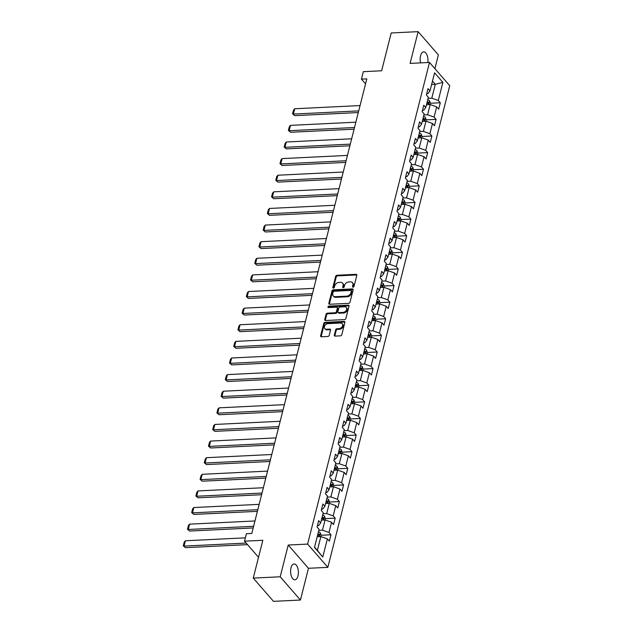 <?xml version="1.0" encoding="UTF-8"?>
<svg xmlns="http://www.w3.org/2000/svg" width="633" height="633" viewBox="0 0 633 633"><rect width="100%" height="100%" fill="white"/><g stroke="black" fill="none" stroke-linecap="round" stroke-linejoin="round"><path stroke-width="0.95" d="M353.079 287.192A0.847 0.633 -41 0 0 354.005 286.425L356.814 275.315A1.219 0.902 -41 0 0 356.023 274.318L336.985 275.252A1.219 0.902 -41 0 0 335.664 276.344L332.855 287.453A0.847 0.633 -41 0 0 334.335 287.382L334.699 285.95A3.885 2.872 -41 0 1 338.932 282.437L340.514 282.358A3.885 2.872 -41 0 1 342.603 283.149A3.885 2.872 -41 0 1 343.054 285.538L342.69 286.978A0.847 0.633 -41 0 0 344.17 286.907L344.534 285.467A3.885 2.872 -41 0 1 348.767 281.954L350.35 281.875A3.885 2.872 -41 0 1 352.439 282.674A3.885 2.872 -41 0 1 352.89 285.056L352.526 286.496A0.847 0.633 -41 0 0 353.079 287.192M297.993 575.919A7.92 3.885 87.2 0 0 297.7 567.888A7.92 3.885 87.2 0 0 294.108 563.987A7.92 3.885 87.2 0 0 290.99 567.872A7.92 3.885 87.2 0 0 291.283 575.903A7.92 3.885 87.2 0 0 294.875 579.812A7.92 3.885 87.2 0 0 297.993 575.919M427.829 62.525A7.92 3.885 87.2 0 0 423.691 51.874A7.92 3.885 87.2 0 0 420.573 55.767A7.92 3.885 87.2 0 0 420.605 62.881M334.319 335.118A1.219 0.902 -41 0 0 335.11 336.107L340.451 335.846A1.219 0.902 -41 0 0 341.773 334.754L344.898 322.419A1.219 0.902 -41 0 0 344.107 321.422L325.069 322.347A1.219 0.902 -41 0 0 323.748 323.447L320.622 335.783A1.219 0.902 -41 0 0 321.422 336.78L327.87 336.463A1.219 0.902 -41 0 0 329.192 335.363L330.529 330.086A1.219 0.902 -41 0 0 329.738 329.089L326.533 329.247A3.252 2.405 -41 0 1 324.792 328.582A3.252 2.405 -41 0 1 324.871 325.552A3.252 2.405 -41 0 1 327.949 323.653L340.483 323.044A3.252 2.405 -41 0 1 342.231 323.708A3.252 2.405 -41 0 1 342.144 326.739A3.252 2.405 -41 0 1 339.066 328.638L336.978 328.741A1.219 0.902 -41 0 0 335.656 329.833L334.319 335.118L334.865 335.743A1.219 0.902 -41 0 0 334.841 336.083M434.895 68.641L438.368 54.905L418.136 31.65L391.202 32.963L381.636 70.777L363.318 71.671L361.435 79.125L366.816 78.864L251.792 533.453L246.403 533.722L244.512 541.175L258.525 557.285M280.197 576.782L300.43 600.037L308.461 568.292L288.229 545.037L280.197 576.782L253.263 578.095L262.83 540.281L244.512 541.175M288.229 545.037L307.622 544.095L429.498 62.445L449.731 85.7L327.854 567.35L307.622 544.095M418.136 31.65L410.105 63.387L429.498 62.445M348.68 303.334A1.219 0.902 -41 0 0 350.002 302.234L353.127 289.898A1.219 0.902 -41 0 0 352.336 288.909L333.298 289.835A1.219 0.902 -41 0 0 331.977 290.935L328.851 303.27A1.219 0.902 -41 0 0 329.643 304.259L348.68 303.334M349.012 306.158L345.887 318.494A1.219 0.902 -41 0 1 344.566 319.594L325.536 320.52A1.219 0.902 -41 0 1 324.737 319.523L326.074 314.245A1.219 0.902 -41 0 1 327.396 313.153L335.118 312.773A1.219 0.902 -41 0 0 336.44 311.673L337.326 308.176A1.219 0.902 -41 0 0 336.534 307.179L328.495 307.575A0.847 0.633 -41 0 1 328.867 306.111L348.221 305.161A1.219 0.902 -41 0 1 349.012 306.158M300.43 600.037L273.496 601.35L253.263 578.095M330.98 534.782L328.986 532.488L331.573 522.257L333.567 524.551L335.181 518.166L333.187 515.871L335.775 505.64L337.769 507.935L339.383 501.55L337.389 499.255L339.976 489.032L341.97 491.319L343.592 484.933L341.598 482.639L344.186 472.416L346.18 474.71L347.794 468.317L345.8 466.023L348.387 455.8L350.381 458.094L352.003 451.701L350.002 449.406L352.589 439.183L354.591 441.478L356.205 435.085L354.211 432.79L356.798 422.567L358.792 424.862L360.406 418.468L358.413 416.174L361 405.951L362.994 408.245L364.616 401.852L362.614 399.558L365.201 389.335L367.203 391.629L368.817 385.236L366.824 382.941L369.411 372.718L371.405 375.013L373.019 368.62L371.025 366.325L373.612 356.102L375.606 358.397L377.228 352.003L375.234 349.709L377.822 339.486L379.816 341.78L381.43 335.387L379.436 333.093L382.023 322.87L384.017 325.164L385.639 318.771L383.638 316.476L386.225 306.253L388.227 308.548L389.841 302.155L387.847 299.86L390.434 289.637L392.428 291.932L394.043 285.538L392.049 283.244L394.636 273.021L396.63 275.315L398.252 268.922L396.25 266.628L398.837 256.405L400.839 258.699L402.453 252.306L400.46 250.019L403.047 239.788L405.041 242.083L406.655 235.698L404.661 233.403L407.248 223.172L409.242 225.467L410.864 219.081L408.871 216.787L411.458 206.556L413.452 208.85L415.066 202.465L413.072 200.17L415.659 189.94L417.653 192.234L419.268 185.849L417.274 183.554L419.861 173.323L421.855 175.618L423.477 169.233L421.483 166.938L424.07 156.707L426.064 159.002L427.679 152.616L425.685 150.322L428.272 140.099L430.266 142.393L431.888 136L429.886 133.705L432.474 123.482L434.475 125.777L436.09 119.384L434.096 117.089L436.683 106.866L438.677 109.161L440.291 102.768L438.297 100.473L442.878 82.369L434.57 72.811L429.989 90.915L427.995 88.62L426.373 95.013L428.367 97.308L425.78 107.531L423.786 105.236L422.171 111.63L424.165 113.924L421.578 124.147L419.584 121.853L417.962 128.246L419.964 130.54L417.376 140.763L415.375 138.469L413.76 144.862L415.754 147.157L413.167 157.38L411.173 155.085L409.559 161.478L411.553 163.773L408.965 173.996L406.972 171.701L405.349 178.095L407.351 180.389L404.764 190.612L402.762 188.317L401.148 194.711L403.142 197.005L400.554 207.228L398.561 204.934L396.946 211.327L398.94 213.622L396.353 223.845L394.359 221.55L392.737 227.943L394.731 230.238L392.144 240.461L390.15 238.166L388.535 244.56L390.529 246.854L387.942 257.077L385.948 254.782L384.326 261.176L386.328 263.47L383.74 273.693L381.739 271.399L380.124 277.792L382.118 280.087L379.531 290.31L377.537 288.015L375.923 294.408L377.917 296.703L375.329 306.926L373.335 304.631L371.713 311.025L373.715 313.311L371.128 323.542L369.126 321.248L367.512 327.633L369.506 329.928L366.918 340.158L364.925 337.864L363.31 344.249L365.304 346.544L362.717 356.775L360.723 354.48L359.101 360.865L361.095 363.16L358.507 373.391L356.514 371.096L354.899 377.482L356.893 379.776L354.306 390.007L352.312 387.712L350.698 394.098L352.692 396.393L350.104 406.623L348.11 404.329L346.488 410.714L348.482 413.009L345.895 423.232L343.901 420.945L342.287 427.33L344.281 429.625L341.693 439.848L339.699 437.553L338.077 443.947L340.079 446.241L337.492 456.464L335.49 454.17L333.876 460.563L335.87 462.858L333.282 473.08L331.288 470.786L329.674 477.179L331.668 479.474L329.081 489.697L327.087 487.402L325.465 493.795L327.467 496.09L324.879 506.313L322.877 504.018L321.263 510.412L323.257 512.706L320.67 522.929L318.676 520.635L317.062 527.028L319.056 529.323L314.474 547.426L322.783 556.985L327.364 538.873L329.358 541.168L330.98 534.782L321.05 535.265M321.382 520.136L325.069 519.954L322.482 530.185L318.795 530.359M317.394 525.714L318.549 525.659L320.67 522.929M322.482 530.185L328.986 532.488M325.069 519.954L331.573 522.257M325.584 503.52L329.279 503.338L326.691 513.569L322.996 513.743M321.596 509.098L322.751 509.043L324.879 506.313M326.691 513.569L333.187 515.871M329.279 503.338L335.775 505.64M329.785 486.904L333.48 486.722L330.893 496.952L327.198 497.127M325.797 492.482L326.96 492.427L329.081 489.697M330.893 496.952L337.389 499.255M333.48 486.722L339.976 489.032M333.995 470.287L337.69 470.105L335.102 480.336L331.407 480.51M330.007 475.866L331.162 475.81L333.282 473.08M335.102 480.336L341.598 482.639M337.69 470.105L344.186 472.416M338.196 453.671L341.891 453.489L339.304 463.72L335.609 463.894M334.208 459.249L335.363 459.194L337.492 456.464M339.304 463.72L345.8 466.023M341.891 453.489L348.387 455.8M342.398 437.055L346.093 436.873L343.505 447.104L339.81 447.286M338.41 442.633L339.573 442.578L341.693 439.848M343.505 447.104L350.002 449.406M346.093 436.873L352.589 439.183M346.607 420.439L350.302 420.265L347.715 430.487L344.02 430.669M342.619 426.017L343.774 425.962L345.895 423.232M347.715 430.487L354.211 432.79M350.302 420.265L356.798 422.567M350.809 403.822L354.504 403.648L351.916 413.871L348.221 414.053M346.821 409.401L347.976 409.345L350.104 406.623M351.916 413.871L358.413 416.174M354.504 403.648L361 405.951M355.01 387.206L358.705 387.032L356.118 397.255L352.423 397.437M351.03 392.784L352.185 392.729L354.306 390.007M356.118 397.255L362.614 399.558M358.705 387.032L365.201 389.335M359.22 370.59L362.915 370.416L360.327 380.639L356.632 380.821M355.232 376.168L356.387 376.113L358.507 373.391M360.327 380.639L366.824 382.941M362.915 370.416L369.411 372.718M363.421 353.974L367.116 353.8L364.529 364.022L360.834 364.204M359.433 359.552L360.596 359.497L362.717 356.775M364.529 364.022L371.025 366.325M367.116 353.8L373.612 356.102M367.631 337.365L371.326 337.183L368.738 347.406L365.043 347.588M363.643 342.936L364.798 342.88L366.918 340.158M368.738 347.406L375.234 349.709M371.326 337.183L377.822 339.486M371.832 320.749L375.527 320.567L372.94 330.79L369.245 330.972M367.844 326.319L368.999 326.264L371.128 323.542M372.94 330.79L379.436 333.093M375.527 320.567L382.023 322.87M376.034 304.133L379.729 303.951L377.141 314.174L373.446 314.356M372.046 309.703L373.209 309.648L375.329 306.926M377.141 314.174L383.638 316.476M379.729 303.951L386.225 306.253M380.243 287.517L383.938 287.335L381.351 297.557L377.656 297.739M376.255 293.087L377.41 293.032L379.531 290.31M381.351 297.557L387.847 299.86M383.938 287.335L390.434 289.637M384.445 270.9L388.14 270.718L385.552 280.941L381.857 281.123M380.457 276.471L381.612 276.415L383.74 273.693M385.552 280.941L392.049 283.244M388.14 270.718L394.636 273.021M388.646 254.284L392.341 254.102L389.754 264.325L386.059 264.507M384.666 259.854L385.821 259.799L387.942 257.077M389.754 264.325L396.25 266.628M392.341 254.102L398.837 256.405M392.856 237.668L396.551 237.486L393.963 247.709L390.268 247.891M388.868 243.238L390.023 243.183L392.144 240.461M393.963 247.709L400.46 250.019M396.551 237.486L403.047 239.788M397.057 221.052L400.752 220.87L398.165 231.092L394.47 231.274M393.069 226.63L394.232 226.567L396.353 223.845M398.165 231.092L404.661 233.403M400.752 220.87L407.248 223.172M401.267 204.435L404.954 204.253L402.366 214.476L398.679 214.658M397.279 210.014L398.434 209.95L400.554 207.228M402.366 214.476L408.871 216.787M404.954 204.253L411.458 206.556M405.468 187.819L409.163 187.637L406.576 197.86L402.881 198.042M401.48 193.397L402.635 193.334L404.764 190.612M406.576 197.86L413.072 200.17M409.163 187.637L415.659 189.94M409.67 171.203L413.365 171.021L410.777 181.252L407.082 181.426M405.682 176.781L406.845 176.726L408.965 173.996M410.777 181.252L417.274 183.554M413.365 171.021L419.861 173.323M413.879 154.587L417.574 154.405L414.987 164.635L411.292 164.809M409.891 160.165L411.046 160.109L413.167 157.38M414.987 164.635L421.483 166.938M417.574 154.405L424.07 156.707M418.081 137.97L421.776 137.788L419.188 148.019L415.493 148.193M414.093 143.549L415.248 143.493L417.376 140.763M419.188 148.019L425.685 150.322M421.776 137.788L428.272 140.099M422.282 121.354L425.977 121.172L423.39 131.403L419.695 131.577M418.294 126.932L419.457 126.877L421.578 124.147M423.39 131.403L429.886 133.705M425.977 121.172L432.474 123.482M426.492 104.738L430.187 104.556L427.599 114.787L423.904 114.961M422.504 110.316L423.659 110.261L425.78 107.531M427.599 114.787L434.096 117.089M430.187 104.556L436.683 106.866M431.611 84.505L435.306 84.324L431.801 98.17L428.106 98.352M426.705 93.7L427.868 93.644L429.989 90.915M431.801 98.17L438.297 100.473M432.481 81.071L435.306 84.324L442.878 82.369M308.461 568.292L327.854 567.35M361.435 79.125L365.558 83.865M314.538 547.165L317.362 550.417L320.868 536.57L317.173 536.752M317.362 550.417L322.783 556.985M320.868 536.57L327.364 538.873M430.369 103.25L440.291 102.768M426.167 119.866L436.09 119.384M421.958 136.483L431.888 136M417.756 153.099L427.679 152.616M413.555 169.715L423.477 169.233M409.345 186.331L419.268 185.849M405.144 202.948L415.066 202.465M400.934 219.564L410.864 219.081M396.733 236.18L406.655 235.698M392.531 252.796L402.453 252.306M388.322 269.413L398.252 268.922M384.12 286.029L394.043 285.538M379.919 302.645L389.841 302.155M375.709 319.254L385.639 318.771M371.508 335.87L381.43 335.387M367.306 352.486L377.228 352.003M363.097 369.102L373.019 368.62M358.895 385.719L368.817 385.236M354.686 402.335L364.616 401.852M350.484 418.951L360.406 418.468M346.283 435.567L356.205 435.085M342.073 452.184L352.003 451.701M337.872 468.8L347.794 468.317M333.67 485.416L343.592 484.933M329.461 502.032L339.383 501.55M325.259 518.649L335.181 518.166M353.056 287.192A0.847 0.633 -41 0 1 353.072 287.129L353.436 285.689A3.885 2.872 -41 0 0 352.985 283.299L352.439 282.674M342.603 283.149L343.149 283.782A3.885 2.872 -41 0 1 343.6 286.163L343.236 287.604A0.847 0.633 -41 0 0 343.221 287.675M356.846 274.975A1.219 0.902 -41 0 0 356.569 274.951L337.531 275.877A1.219 0.902 -41 0 0 336.21 276.977L333.401 288.086A0.847 0.633 -41 0 0 333.385 288.15M353.151 289.558A1.219 0.902 -41 0 0 352.882 289.534L333.844 290.46A1.219 0.902 -41 0 0 332.523 291.56L329.397 303.895A1.219 0.902 -41 0 0 329.374 304.236M351.355 291.125A0.847 0.633 -41 0 0 350.801 290.428L334.089 291.243A0.847 0.633 -41 0 0 333.164 292.011L332.784 293.522A3.885 2.872 -41 0 0 333.235 295.912A3.885 2.872 -41 0 0 335.316 296.703L346.742 296.149A3.885 2.872 -41 0 0 350.967 292.636L351.355 291.125L351.901 291.75A0.847 0.633 -41 0 0 351.806 291.227L351.252 290.602M333.235 295.912L333.781 296.545A3.885 2.872 -41 0 0 335.862 297.336L335.316 296.703M351.901 291.75L351.521 293.269A3.885 2.872 -41 0 1 347.288 296.774L335.862 297.336M337.183 307.424L337.729 308.057A1.219 0.902 -41 0 1 337.872 308.801L336.985 312.306A1.219 0.902 -41 0 1 335.664 313.398L327.941 313.778A1.219 0.902 -41 0 0 326.62 314.878L325.283 320.156A1.219 0.902 -41 0 0 325.259 320.496M349.036 305.818A1.219 0.902 -41 0 0 348.767 305.794L329.413 306.736A0.847 0.633 -41 0 0 328.472 307.575M343.126 312.386A3.252 2.405 -41 0 0 346.204 310.486A3.252 2.405 -41 0 0 346.291 307.456A3.252 2.405 -41 0 0 344.542 306.791L340.127 307.005A1.219 0.902 -41 0 0 338.805 308.105L337.919 311.602A1.219 0.902 -41 0 0 338.71 312.599L343.126 312.386L343.672 313.011A3.252 2.405 -41 0 0 346.749 311.112A3.252 2.405 -41 0 0 346.837 308.081L346.291 307.456M338.062 312.346L338.608 312.979A1.219 0.902 -41 0 0 339.256 313.224L338.71 312.599M343.672 313.011L339.256 313.224M342.231 323.708L342.777 324.333A3.252 2.405 -41 0 1 342.69 327.372A3.252 2.405 -41 0 1 339.612 329.263L337.524 329.366A1.219 0.902 -41 0 0 336.202 330.466L334.865 335.743M324.792 328.582L325.338 329.215A3.252 2.405 -41 0 0 327.079 329.88L326.533 329.247M330.553 329.746A1.219 0.902 -41 0 0 330.284 329.722L327.079 329.88M344.93 322.078A1.219 0.902 -41 0 0 344.653 322.047L325.615 322.98A1.219 0.902 -41 0 0 324.294 324.072L321.176 336.416A1.219 0.902 -41 0 0 321.145 336.756M430.036 104.564L430.393 103.155L429.57 100.837A3.284 1.511 -165.8 0 0 427.758 99.737M358.713 110.894L293.372 114.082L294.725 108.757L360.058 105.569M294.741 115.657L292.588 113.821L294.741 115.657L358.294 112.555M426.919 103.037A3.284 1.511 14.2 0 1 428.193 103.67L428.517 102.396A3.284 1.511 -165.8 0 0 427.243 101.763M292.588 113.821L293.53 110.095L294.725 108.757M425.835 121.18L426.191 119.772L425.368 117.453A3.284 1.511 -165.8 0 0 423.548 116.353M354.512 127.51L289.17 130.699L290.515 125.374L355.857 122.185M290.539 132.265L288.379 130.438L290.539 132.265L354.092 129.172M422.717 119.653A3.284 1.511 14.2 0 1 423.983 120.286L424.308 119.012A3.284 1.511 -165.8 0 0 423.042 118.379M288.379 130.438L289.328 126.711L290.515 125.374M421.625 137.796L421.982 136.388L421.159 134.069A3.284 1.511 -165.8 0 0 419.347 132.97M350.302 144.126L284.969 147.315L286.314 141.99L351.655 138.801M286.33 148.882L284.177 147.054L286.33 148.882L349.883 145.788M418.508 136.269A3.284 1.511 14.2 0 1 419.782 136.902L420.106 135.628A3.284 1.511 -165.8 0 0 418.832 134.995M284.177 147.054L285.119 143.327L286.314 141.99M417.424 154.412L417.78 153.004L416.957 150.686A3.284 1.511 -165.8 0 0 415.145 149.586M346.101 160.742L280.759 163.931L282.112 158.606L347.446 155.417M282.128 165.498L279.976 163.67L282.128 165.498L345.681 162.404M414.306 152.885A3.284 1.511 14.2 0 1 415.58 153.518L415.897 152.244A3.284 1.511 -165.8 0 0 414.631 151.611M279.976 163.67L280.917 159.943L282.112 158.606M413.222 171.029L413.578 169.62L412.748 167.302A3.284 1.511 -165.8 0 0 410.936 166.202M341.899 177.359L276.558 180.547L277.903 175.222L343.244 172.034M277.927 182.114L275.766 180.286L277.927 182.114L341.48 179.02M410.105 169.502A3.284 1.511 14.2 0 1 411.371 170.135L411.695 168.861A3.284 1.511 -165.8 0 0 410.429 168.22M275.766 180.286L276.716 176.56L277.903 175.222M409.013 187.645L409.369 186.237L408.546 183.91A3.284 1.511 -165.8 0 0 406.734 182.818M337.69 193.975L272.356 197.164L273.701 191.839L339.043 188.65M273.717 198.73L271.565 196.903L273.717 198.73L337.27 195.629M405.895 186.118A3.284 1.511 14.2 0 1 407.169 186.751L407.494 185.469A3.284 1.511 -165.8 0 0 406.22 184.836M271.565 196.903L272.506 193.176L273.701 191.839M404.811 204.261L405.167 202.853L404.345 200.526A3.284 1.511 -165.8 0 0 402.533 199.435M333.488 210.591L268.147 213.78L269.5 208.455L334.833 205.266M269.516 215.347L267.363 213.519L269.516 215.347L333.069 212.245M401.694 202.734A3.284 1.511 14.2 0 1 402.96 203.367L403.284 202.085A3.284 1.511 -165.8 0 0 402.018 201.452M267.363 213.519L268.305 209.792L269.5 208.455M400.602 220.877L400.958 219.469L400.135 217.143A3.284 1.511 -165.8 0 0 398.323 216.051M329.279 227.207L263.945 230.396L265.29 225.071L330.632 221.882M265.314 231.963L263.154 230.135L265.314 231.963L328.859 228.861M397.492 219.35A3.284 1.511 14.2 0 1 398.758 219.983L399.083 218.701A3.284 1.511 -165.8 0 0 397.809 218.069M263.154 230.135L264.096 226.408L265.29 225.071M396.4 237.494L396.756 236.085L395.934 233.759A3.284 1.511 -165.8 0 0 394.122 232.667M325.077 243.824L259.744 247.012L261.089 241.679L326.422 238.499M261.105 248.579L258.952 246.751L261.105 248.579L324.658 245.477M393.283 235.967A3.284 1.511 14.2 0 1 394.557 236.6L394.881 235.318A3.284 1.511 -165.8 0 0 393.607 234.685M258.952 246.751L259.894 243.025L261.089 241.679M392.199 254.11L392.555 252.702L391.732 250.375A3.284 1.511 -165.8 0 0 389.912 249.275M320.876 260.44L255.534 263.621L256.879 258.296L322.221 255.115M256.903 265.195L254.751 263.368L256.903 265.195L320.456 262.094M389.081 252.583A3.284 1.511 14.2 0 1 390.347 253.216L390.672 251.934A3.284 1.511 -165.8 0 0 389.406 251.301M254.751 263.368L255.692 259.641L256.879 258.296M387.989 270.726L388.346 269.318L387.523 266.991A3.284 1.511 -165.8 0 0 385.711 265.892M316.666 277.056L251.333 280.237L252.678 274.912L318.019 271.731M252.702 281.812L250.541 279.984L252.702 281.812L316.247 278.71M384.872 269.199A3.284 1.511 14.2 0 1 386.146 269.832L386.47 268.55A3.284 1.511 -165.8 0 0 385.196 267.917M250.541 279.984L251.483 276.257L252.678 274.912M383.788 287.342L384.144 285.934L383.321 283.608A3.284 1.511 -165.8 0 0 381.509 282.508M312.465 293.672L247.123 296.853L248.476 291.528L313.81 288.339M248.492 298.428L246.34 296.6L248.492 298.428L312.045 295.326M380.67 285.815A3.284 1.511 14.2 0 1 381.944 286.448L382.261 285.166A3.284 1.511 -165.8 0 0 380.995 284.534M246.34 296.6L247.281 292.865L248.476 291.528M379.586 303.959L379.942 302.55L379.112 300.224A3.284 1.511 -165.8 0 0 377.3 299.124M308.263 310.289L242.922 313.47L244.267 308.144L309.608 304.956M244.291 315.044L242.13 313.216L244.291 315.044L307.844 311.942M376.469 302.432A3.284 1.511 14.2 0 1 377.735 303.065L378.059 301.783A3.284 1.511 -165.8 0 0 376.793 301.15M242.13 313.216L243.08 309.482L244.267 308.144M375.377 320.575L375.733 319.167L374.91 316.84A3.284 1.511 -165.8 0 0 373.098 315.74M304.054 326.897L238.72 330.086L240.065 324.761L305.407 321.572M240.081 331.66L237.929 329.833L240.081 331.66L303.634 328.559M372.259 319.048A3.284 1.511 14.2 0 1 373.533 319.681L373.858 318.399A3.284 1.511 -165.8 0 0 372.584 317.766M237.929 329.833L238.87 326.098L240.065 324.761M371.175 337.191L371.531 335.783L370.709 333.456A3.284 1.511 -165.8 0 0 368.897 332.357M299.852 343.513L234.511 346.702L235.864 341.377L301.197 338.188M235.88 348.277L233.727 346.441L235.88 348.277L299.433 345.175M368.058 335.664A3.284 1.511 14.2 0 1 369.332 336.297L369.648 335.015A3.284 1.511 -165.8 0 0 368.382 334.382M233.727 346.441L234.669 342.714L235.864 341.377M366.966 353.807L367.33 352.391L366.499 350.073A3.284 1.511 -165.8 0 0 364.687 348.973M295.651 360.13L230.309 363.318L231.654 357.993L296.996 354.804M231.678 364.893L229.518 363.057L231.678 364.893L295.223 361.791M363.856 352.272A3.284 1.511 14.2 0 1 365.122 352.913L365.447 351.631A3.284 1.511 -165.8 0 0 364.181 350.999M229.518 363.057L230.467 359.33L231.654 357.993M362.764 370.424L363.12 369.007L362.298 366.689A3.284 1.511 -165.8 0 0 360.486 365.589M291.441 376.746L226.108 379.935L227.453 374.609L292.786 371.421M227.469 381.509L225.316 379.673L227.469 381.509L291.022 378.407M359.647 368.889A3.284 1.511 14.2 0 1 360.921 369.522L361.245 368.248A3.284 1.511 -165.8 0 0 359.971 367.615M225.316 379.673L226.258 375.947L227.453 374.609M358.563 387.04L358.919 385.624L358.096 383.305A3.284 1.511 -165.8 0 0 356.276 382.205M287.24 393.362L221.898 396.551L223.243 391.226L288.585 388.037M223.267 398.125L221.115 396.29L223.267 398.125L286.82 395.024M355.445 385.505A3.284 1.511 14.2 0 1 356.711 386.138L357.036 384.864A3.284 1.511 -165.8 0 0 355.77 384.231M221.115 396.29L222.056 392.563L223.243 391.226M354.353 403.648L354.709 402.24L353.887 399.921A3.284 1.511 -165.8 0 0 352.075 398.822M283.03 409.978L217.697 413.167L219.042 407.842L284.383 404.653M219.065 414.742L216.905 412.906L219.065 414.742L282.611 411.64M351.244 402.121A3.284 1.511 14.2 0 1 352.51 402.754L352.834 401.48A3.284 1.511 -165.8 0 0 351.56 400.847M216.905 412.906L217.847 409.179L219.042 407.842M350.152 420.265L350.508 418.856L349.685 416.538A3.284 1.511 -165.8 0 0 347.873 415.438M278.829 426.595L213.487 429.783L214.84 424.458L280.174 421.269M214.856 431.358L212.704 429.522L214.856 431.358L278.409 428.256M347.034 418.737A3.284 1.511 14.2 0 1 348.308 419.37L348.633 418.096A3.284 1.511 -165.8 0 0 347.359 417.464M212.704 429.522L213.645 425.795L214.84 424.458M345.95 436.881L346.306 435.472L345.476 433.154A3.284 1.511 -165.8 0 0 343.664 432.054M274.627 443.211L209.286 446.4L210.631 441.074L275.972 437.886M210.654 447.974L208.494 446.138L210.654 447.974L274.208 444.872M342.833 435.354A3.284 1.511 14.2 0 1 344.099 435.987L344.423 434.713A3.284 1.511 -165.8 0 0 343.157 434.08M208.494 446.138L209.444 442.412L210.631 441.074M341.741 453.497L342.097 452.089L341.274 449.77A3.284 1.511 -165.8 0 0 339.462 448.67M270.418 459.827L205.084 463.016L206.429 457.691L271.771 454.502M206.445 464.582L204.293 462.755L206.445 464.582L269.998 461.489M338.623 451.97A3.284 1.511 14.2 0 1 339.897 452.603L340.222 451.329A3.284 1.511 -165.8 0 0 338.948 450.696M204.293 462.755L205.234 459.028L206.429 457.691M337.539 470.113L337.895 468.705L337.072 466.386A3.284 1.511 -165.8 0 0 335.261 465.287M266.216 476.443L200.875 479.632L202.228 474.307L267.561 471.118M202.244 481.199L200.091 479.371L202.244 481.199L265.797 478.105M334.422 468.586A3.284 1.511 14.2 0 1 335.696 469.219L336.012 467.945A3.284 1.511 -165.8 0 0 334.746 467.312M200.091 479.371L201.033 475.644L202.228 474.307M333.338 486.73L333.694 485.321L332.863 483.003A3.284 1.511 -165.8 0 0 331.051 481.903M262.015 493.06L196.673 496.248L198.018 490.923L263.36 487.734M198.042 497.815L195.882 495.987L198.042 497.815L261.595 494.721M330.22 485.202A3.284 1.511 14.2 0 1 331.486 485.835L331.811 484.561A3.284 1.511 -165.8 0 0 330.545 483.929M195.882 495.987L196.831 492.26L198.018 490.923M329.128 503.346L329.484 501.937L328.662 499.619A3.284 1.511 -165.8 0 0 326.85 498.519M257.805 509.676L192.472 512.865L193.817 507.539L259.158 504.351M193.833 514.431L191.68 512.603L193.833 514.431L257.386 511.337M326.011 501.819A3.284 1.511 14.2 0 1 327.285 502.452L327.609 501.178A3.284 1.511 -165.8 0 0 326.335 500.537M191.68 512.603L192.622 508.877L193.817 507.539M324.927 519.962L325.283 518.554L324.46 516.235A3.284 1.511 -165.8 0 0 322.648 515.135M253.604 526.292L188.262 529.481L189.615 524.156L254.949 520.967M189.631 531.047L187.479 529.22L189.631 531.047L253.184 527.946M321.809 518.435A3.284 1.511 14.2 0 1 323.075 519.068L323.4 517.794A3.284 1.511 -165.8 0 0 322.134 517.153M187.479 529.22L188.42 525.493L189.615 524.156M320.717 536.578L321.073 535.17L320.251 532.844A3.284 1.511 -165.8 0 0 318.439 531.752M246.158 543.067L184.061 546.097L185.406 540.772L245.359 537.844M185.429 547.664L183.269 545.836L185.429 547.664L247.527 544.633M317.608 535.051A3.284 1.511 14.2 0 1 318.874 535.684L319.198 534.402A3.284 1.511 -165.8 0 0 317.924 533.769M183.269 545.836L184.211 542.109L185.406 540.772M353.436 285.689L352.89 285.056M343.236 287.604L342.69 286.978M343.6 286.163L343.054 285.538M333.401 288.086L332.855 287.453M336.21 276.977L335.664 276.344M337.531 275.877L336.985 275.252M356.569 274.951L356.023 274.318M353.072 287.129L352.526 286.496M329.397 303.895L328.851 303.27M332.523 291.56L331.977 290.935M333.844 290.46L333.298 289.835M352.882 289.534L352.336 288.909M347.288 296.774L346.742 296.149M351.521 293.269L350.967 292.636M325.283 320.156L324.737 319.523M326.62 314.878L326.074 314.245M327.941 313.778L327.396 313.153M335.664 313.398L335.118 312.773M336.985 312.306L336.44 311.673M337.872 308.801L337.326 308.176M329.413 306.736L328.867 306.111M348.767 305.794L348.221 305.161M336.202 330.466L335.656 329.833M337.524 329.366L336.978 328.741M339.612 329.263L339.066 328.638M330.284 329.722L329.738 329.089M321.176 336.416L320.622 335.783M324.294 324.072L323.748 323.447M325.615 322.98L325.069 322.347M344.653 322.047L344.107 321.422M428.644 104.635L429.593 100.892M427.069 102.467L428.517 102.396M424.442 121.251L425.384 117.509M422.86 119.083L424.308 119.012M420.233 137.867L421.182 134.125M418.658 135.699L420.106 135.628M416.031 154.484L416.973 150.741M414.449 152.316L415.897 152.244M411.822 171.1L412.771 167.357M410.247 168.924L411.695 168.861M407.62 187.716L408.57 183.974M406.046 185.54L407.494 185.469M403.419 204.332L404.36 200.59M401.836 202.156L403.284 202.085M399.209 220.949L400.159 217.206M397.635 218.773L399.083 218.701M395.008 237.565L395.957 233.822M393.433 235.389L394.881 235.318M390.806 254.181L391.748 250.439M389.224 252.005L390.672 251.934M386.597 270.789L387.546 267.055M385.022 268.621L386.47 268.55M382.395 287.406L383.337 283.671M380.813 285.238L382.261 285.166M378.186 304.022L379.135 300.279M376.611 301.854L378.059 301.783M373.984 320.638L374.934 316.896M372.41 318.47L373.858 318.399M369.783 337.254L370.724 333.512M368.2 335.086L369.648 335.015M365.573 353.871L366.523 350.128M363.999 351.703L365.447 351.631M361.372 370.487L362.321 366.744M359.797 368.319L361.245 368.248M357.17 387.103L358.112 383.361M355.588 384.935L357.036 384.864M352.961 403.719L353.91 399.977M351.386 401.551L352.834 401.48M348.759 420.336L349.709 416.593M347.185 418.168L348.633 418.096M344.55 436.952L345.499 433.209M342.975 434.784L344.423 434.713M340.348 453.568L341.298 449.826M338.774 451.4L340.222 451.329M336.147 470.184L337.088 466.442M334.564 468.016L336.012 467.945M331.937 486.801L332.887 483.058M330.363 484.633L331.811 484.561M327.736 503.417L328.685 499.674M326.161 501.241L327.609 501.178M323.534 520.033L324.476 516.291M321.952 517.857L323.4 517.794M319.325 536.649L320.274 532.907M317.75 534.474L319.198 534.402"/></g></svg>
